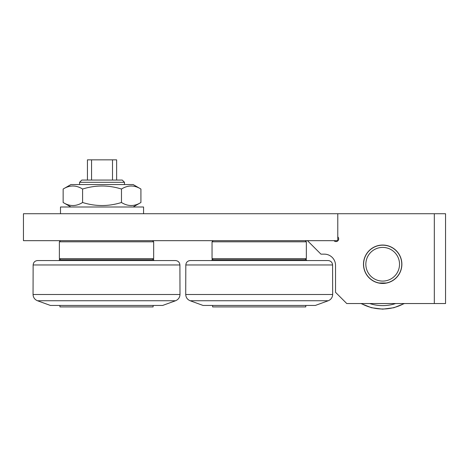 <?xml version="1.0" encoding="UTF-8"?>
<svg xmlns="http://www.w3.org/2000/svg" width="469" height="469" viewBox="0 0 469 469"><rect width="100%" height="100%" fill="white"/><g stroke="black" fill="none" stroke-linecap="round" stroke-linejoin="round"><path stroke-width="0.7" d="M365.843 264.246A16.837 16.837 0 0 1 391.105 249.666A16.837 16.837 0 0 1 391.105 278.832A16.837 16.837 0 0 1 365.843 264.246M363.598 264.246A19.082 19.082 0 0 0 382.686 283.335A19.082 19.082 0 0 0 401.769 264.246A19.082 19.082 0 0 0 382.686 245.164A19.082 19.082 0 0 0 363.598 264.246M305.788 305.448L305.788 306.908L212.609 306.908L212.609 305.448M306.456 260.547L306.456 259.762L211.935 259.762L211.935 260.547M328.236 300.752L315.326 305.448L203.065 305.448L190.156 300.752L328.236 300.752C331.014 299.58 332.492 297.493 332.668 294.491L185.724 294.491C185.906 297.493 187.383 299.58 190.156 300.752M332.585 264.962C332.286 262.271 330.786 260.799 328.095 260.547L190.303 260.547C187.606 260.799 186.111 262.271 185.812 264.962L332.585 264.962L332.668 294.491M311.961 260.547L206.436 260.547M143.567 213.729L143.567 206.999L60.495 206.999L60.495 213.729M70.936 184.546L133.132 184.546L140.923 189.042C134.439 184.991 127.961 184.991 121.477 189.042C108.515 184.991 95.553 184.991 82.591 189.042C76.107 184.991 69.623 184.991 63.145 189.042L70.936 184.546M70.936 206.999L63.145 202.497C69.623 206.548 76.107 206.548 82.591 202.497C95.553 206.548 108.515 206.548 121.477 202.497C127.961 206.548 134.439 206.548 140.923 202.497L140.923 189.042M121.477 189.042L121.477 202.497M82.591 189.042L82.591 202.497M63.145 189.042L63.145 202.497M386.274 282.995L379.093 282.995M153.111 305.448L153.111 306.908L59.932 306.908L59.932 305.448M153.785 260.547L153.785 259.762L59.264 259.762L59.264 260.547M175.564 300.752L162.655 305.448L50.394 305.448L37.485 300.752L175.564 300.752C178.337 299.58 179.815 297.493 179.996 294.491L33.053 294.491C33.229 297.493 34.706 299.58 37.485 300.752M179.908 264.962C179.609 262.271 178.114 260.799 175.418 260.547L37.626 260.547C34.935 260.799 33.434 262.271 33.135 264.962L179.908 264.962L179.996 294.491M305.225 259.762L306.345 258.636L212.047 258.636L213.172 259.762M213.172 240.673L212.047 241.799L306.345 241.799L306.345 258.636M434.323 303.543L445.55 303.543L445.55 213.729L434.323 213.729L434.323 303.543L346.761 303.543L335.534 292.316L335.534 265.372A11.227 11.227 0 0 0 324.308 254.145L320.943 254.145L307.471 240.673M337.78 236.868A2.697 2.697 0 0 1 337.891 240.785A2.697 2.697 0 0 1 333.975 240.673M401.88 264.246A19.194 19.194 0 0 1 382.686 283.446A19.194 19.194 0 0 1 363.487 264.246A19.194 19.194 0 0 1 382.686 245.053A19.194 19.194 0 0 1 401.88 264.246M23.45 240.673L337.78 240.673L337.78 213.729L23.45 213.729L23.45 240.673M335.534 265.372A11.227 11.227 0 0 0 324.308 254.145M337.78 213.729L434.323 213.729M60.495 240.673L59.375 241.799L153.674 241.799L152.548 240.673M152.548 259.762L153.674 258.636L59.375 258.636L59.375 241.799M124.484 182.3L122.239 180.055L81.823 180.055L79.578 182.3L124.484 182.3L124.484 184.546M116.629 180.055L116.629 159.847L112.501 159.847L112.501 180.055M91.561 180.055L91.561 159.847L87.439 159.847L87.439 180.055M91.561 159.847L112.501 159.847M395.643 303.543A41.372 41.372 0 0 1 369.724 303.543M361.282 303.543A44.743 44.743 0 0 0 404.085 303.543M404.425 303.543L393.907 307.728L382.686 309.153L371.46 307.728L360.942 303.543M185.812 264.962L185.724 294.491M133.132 206.999L140.923 202.497M33.135 264.962L33.053 294.491M212.047 241.799L212.047 258.636M305.225 240.673L306.345 241.799M153.674 258.636L153.674 241.799M60.495 259.762L59.375 258.636M79.578 184.546L79.578 182.3"/></g></svg>
